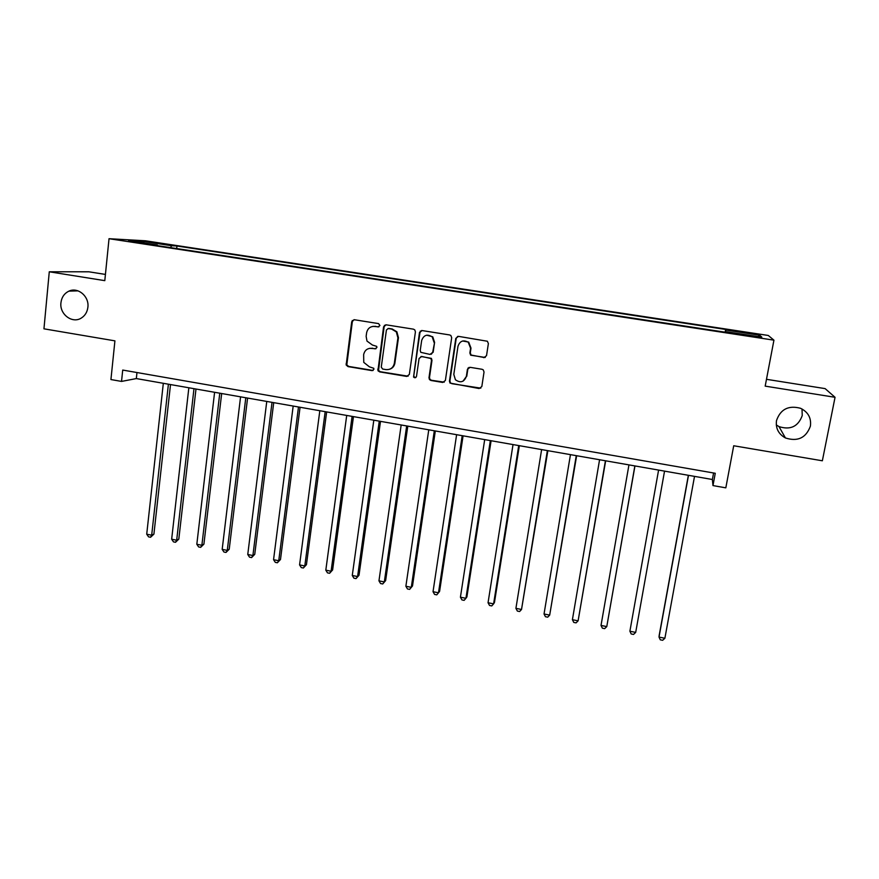 <?xml version="1.0" encoding="UTF-8"?>
<svg xmlns="http://www.w3.org/2000/svg" width="879" height="879" viewBox="0 0 879 879"><rect width="100%" height="100%" fill="white"/><g stroke="black" fill="none" stroke-linecap="round" stroke-linejoin="round"><path stroke-width="1.32" d="M379.937 325.516L378.563 323.604L354.303 319.725L351.71 321.725L346.161 364.994L348.007 366.598L372.092 370.63L373.916 369.257L373.751 368.279L369.411 366.84L363.763 362.379L363.642 354.633C364.697 350.161 367.466 348.051 371.96 348.326L375.091 348.831L376.915 347.447L376.706 346.359L372.41 345.029L366.982 341.074L366.136 336.316L366.62 332.778C367.675 328.285 370.455 326.153 374.959 326.406L378.113 326.911L379.937 325.516M776.509 420.58C775.509 428.271 778.475 434.061 785.43 437.962C797.714 441.873 806.043 437.94 810.394 426.161C811.438 417.997 808.153 412.042 800.549 408.285C788.485 405.12 780.475 409.218 776.509 420.58M776.289 424.92L779.014 426.612C790.452 430.238 798.198 426.546 802.241 415.558L802.022 408.977M60.937 302.772C59.387 314.21 72.243 323.933 81.242 318.099C85.076 315.693 87.285 312.067 87.889 307.21C89.35 296.432 77.934 286.774 68.947 291.136C64.31 293.366 61.64 297.245 60.937 302.772M748.842 332.756L741.59 331.855L749.534 333.482L756.808 334.383L748.842 332.756M483.791 357.698L486.526 355.687L488.372 343.59L487.405 341.25L458.497 336.36L455.794 338.371L449.455 381.156L450.015 383.09L479.099 388.529L481.824 386.551L484.032 372.048L483.252 369.861L482.033 369.279L470.133 367.323L467.419 369.312L466.342 376.498C464.068 382.156 460.42 383.233 455.41 379.75L453.806 374.421L457.992 346.249C459.893 340.942 463.321 339.613 468.265 342.239L470.584 348.271L469.869 352.995L470.672 355.193L485.274 357.456M105.425 274.424L88.867 271.798L49.279 271.787L43.95 328.823L114.918 340.854L110.93 379.552L121.533 381.42L122.719 370.059L715.264 473.276L712.979 485.582L725.823 487.845L733.712 445.763L822.359 460.783L835.05 397.297L825.128 388.617L766.488 379.31M49.279 271.787L104.799 280.654L109.029 238.703L773.938 340.162L765.18 386.134L835.05 397.297M415.415 331.91L414.778 329.889L413.438 329.164L386.2 324.823L383.574 326.823L377.948 370.608L379.673 371.894L406.702 376.421L409.339 374.454L415.415 331.91M422.14 330.559L449.685 334.954L450.872 335.503L451.685 337.723L445.378 380.475L442.697 382.442L430.963 380.475L429.457 379.563L428.985 377.739L431.49 360.489L430.919 358.533L421.733 356.467L419.085 358.456L416.503 376.377C415.833 377.937 414.855 378.157 413.559 377.047L419.47 332.57L422.14 330.559M151.408 242.483L165.461 244.307L151.408 242.483M109.029 238.703L145.442 240.791L768.268 335.459L773.938 340.162M157.506 245.626L157.319 245.01L151.518 244.714L727.482 332.548L727.065 331.844L726.922 332.471M157.319 245.01L128.609 240.626L143.541 241.461L171.57 245.724L170.581 247.625M176.679 248.548L176.954 245.999L171.57 245.724M176.954 245.999L725.647 329.449L726.032 330.097L759.775 335.24L761.829 337.14L727.065 331.844M121.533 381.42L136.333 378.574L712.375 479.505L712.979 485.582M136.97 372.542L136.333 378.574M713.583 472.979L712.375 479.505M725.142 332.196L725.647 329.449M378.3 371.125L378.431 370.18M467.925 368.762L468.035 368.037M725.713 332.284L726.032 330.097M144.09 242.989L143.541 241.461M759.775 335.24L758.039 336.558M378.915 326.834L372.927 326.373M369.466 348.348L376.003 348.71M353.962 319.703L352.347 321.626L346.809 364.818L348.644 366.422L373.103 370.466M385.749 324.791L384.145 326.713L378.541 370.433L380.255 371.707L408.12 376.201M388.265 328.537L386.43 329.944L381.266 367.136L382.64 369.037L385.947 369.598C390.452 369.883 393.243 367.785 394.33 363.302L397.912 337.833L396.319 331.888L391.605 329.076L388.013 328.515M389.617 369.246C392.55 368.29 394.308 366.257 394.891 363.126L394.33 363.302M388.837 328.438L392.166 328.966L396.868 331.779L398.462 337.712L394.891 363.126M420.942 356.478L431.413 358.379L431.985 360.324L429.479 377.541L429.952 379.365L431.457 380.277L444.247 382.156M421.546 330.537L419.986 332.449L413.8 375.641L414.075 376.849L415.734 377.541M434.105 342.524L432.237 336.91C427.26 333.789 423.733 334.987 421.656 340.514L420.239 350.413L420.777 352.336L429.996 354.424L432.666 352.435L434.589 342.381L432.732 336.789L426.656 335.185M431.292 354.259L432.666 352.435M434.589 342.381L433.149 352.281M462.662 340.986L468.694 342.107L471.001 348.128L470.287 352.842L471.089 355.039L484.186 357.533M463.046 381.167L466.342 376.498M469.045 367.4L467.848 369.125L466.76 376.3M457.728 336.36L456.234 338.25L449.905 380.948L450.466 382.881L451.894 383.694L480.824 388.155M163.318 383.31L146.716 534.201L151.682 535.201L153.913 534.113L170.515 384.562M153.913 534.113L150.562 537.267L151.682 535.201L168.405 384.2M150.562 537.267L148.584 536.86L146.716 534.201M188.842 387.782L171.658 539.212L176.679 540.222L178.811 539.113L195.984 389.034M178.811 539.113L175.503 542.288L176.679 540.222L193.984 388.683M175.503 542.288L173.504 541.882L171.658 539.212M214.597 392.287L196.819 544.266L201.873 545.277L203.906 544.145L221.673 393.528M203.906 544.145L200.654 547.342L201.873 545.277L219.772 393.199M200.654 547.342L198.632 546.936L196.819 544.266M240.571 396.836L222.178 549.364L227.276 550.386L229.221 549.221L247.581 398.066M229.221 549.221L226.002 552.441L227.276 550.386L245.79 397.758M226.002 552.441L223.969 552.034L222.178 549.364M266.766 401.428L247.757 554.495L252.899 555.528L254.745 554.341L273.721 402.648M254.745 554.341L251.581 557.594L252.899 555.528L272.029 402.351M251.581 557.594L249.526 557.176L247.757 554.495M293.179 406.054L273.556 559.681L278.742 560.714L280.489 559.505L300.069 407.263M280.489 559.505L277.357 562.78L278.742 560.714L298.486 406.988M277.357 562.78L275.292 562.362L273.556 559.681M319.824 410.724L299.574 564.9L304.804 565.955L306.441 564.703L326.658 411.921M306.441 564.703L303.365 568.01L304.804 565.955L325.186 411.669M303.365 568.01L301.277 567.592L299.574 564.9M352.281 320.472L352.259 321.648M346.711 415.437L325.812 570.174L331.086 571.229L332.614 569.955L353.468 416.624M332.614 569.955L329.592 573.284L331.086 571.229L352.105 416.382M329.592 573.284L327.482 572.866L325.812 570.174M384.398 325.318L384.365 325.999M373.817 420.184L352.27 575.481L357.588 576.547L359.017 575.251L380.508 421.36M359.017 575.251L356.039 578.602L357.588 576.547L379.267 421.14M356.039 578.602L353.918 578.184L352.27 575.481M420.228 331.13L420.217 331.713M401.176 424.986L378.959 580.843L384.321 581.92L385.639 580.59L407.79 426.139M385.639 580.59L382.717 583.975L384.321 581.92L406.669 425.941M382.717 583.975L380.574 583.546L378.959 580.843M428.765 429.82L405.878 586.249L411.295 587.337L412.504 585.974L435.314 430.963M412.504 585.974L409.625 589.391L411.295 587.337L434.314 430.787M409.625 589.391L407.46 588.952L405.878 586.249M456.608 434.698L433.028 591.699L438.489 592.798L439.588 591.413L463.079 435.83M433.028 591.699L434.578 594.413L436.764 594.852L438.489 592.798L462.2 435.676M484.692 439.61L460.42 597.204L465.925 598.302L466.903 596.896L491.097 440.742M460.42 597.204L461.936 599.917L464.134 600.357L465.925 598.302L490.339 440.599M513.028 444.576L488.043 602.752L493.602 603.862L494.47 602.423L519.357 445.686M488.043 602.752L489.537 605.466L491.757 605.917L493.602 603.862L518.72 445.576M541.618 449.587L515.918 608.345L521.522 609.477L547.87 450.685M515.918 608.345L517.368 611.07L519.61 611.52L521.522 609.477L547.364 450.597M570.46 454.641L544.035 613.992L549.683 615.124L576.635 455.729M544.035 613.992L545.452 616.717L547.705 617.168L549.683 615.124L576.261 455.663M599.577 459.739L572.405 619.684L578.107 620.838L605.664 460.816M572.405 619.684L573.778 622.42L576.064 622.87L578.107 620.838L605.422 460.772M628.946 464.892L601.016 625.441L606.774 626.595L634.957 465.947M601.016 625.441L602.368 628.166L604.664 628.628L606.774 626.595L634.858 465.925M635.693 632.397L633.517 634.44L631.199 633.968L629.891 631.232L658.591 470.089L629.891 631.232L635.693 632.397L664.546 471.133M688.356 475.297L659.173 635.451L659.019 637.088L664.887 638.264L694.52 476.385M688.499 475.33L659.019 637.088L660.294 639.824L662.634 640.297L664.887 638.264M375.553 326.307L374.959 326.406M375.685 348.688L375.091 348.831M372.553 348.183L371.96 348.326M372.685 370.444L372.092 370.63M348.644 366.422L348.007 366.598M346.7 363.719L346.062 363.895M352.347 321.626L351.71 321.725M378.695 326.812L378.113 326.911M380.255 371.707L379.673 371.894M378.3 368.993L377.717 369.18M384.145 326.713L383.574 326.823M398.462 337.712L397.912 337.833M392.166 328.966L391.605 329.076M779.014 426.612L785.43 437.962M78.022 290.861L68.947 291.136M346.809 364.818L346.161 364.994M378.541 370.433L377.948 370.608M396.868 331.779L396.319 331.888"/></g></svg>
